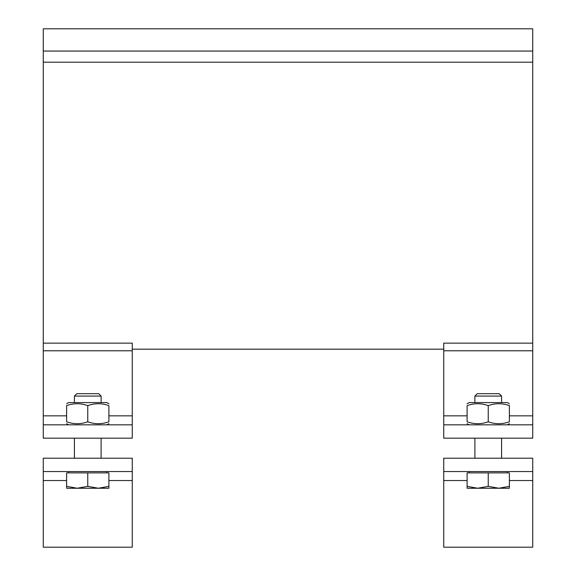 <?xml version="1.0" encoding="UTF-8"?>
<svg xmlns="http://www.w3.org/2000/svg" width="576" height="576" viewBox="0 0 576 576"><rect width="100%" height="100%" fill="white"/><g stroke="black" fill="none" stroke-linecap="round" stroke-linejoin="round"><path stroke-width="0.86" d="M532.735 343.138L532.735 350.784L443.743 350.784L443.743 343.138L532.735 343.138L532.735 62.172L43.265 62.172L43.265 343.138L132.257 343.138L132.257 350.784L43.265 350.784L43.265 424.829L132.257 424.829L132.257 438.178L43.265 438.178L43.265 424.829M43.265 343.138L43.265 350.784M532.735 62.172L532.735 28.8L43.265 28.8L43.265 51.048L532.735 51.048M43.265 62.172L43.265 51.048M132.257 424.829L132.257 350.784M443.743 350.784L443.743 424.829L532.735 424.829L532.735 438.178L443.743 438.178L443.743 424.829M532.735 424.829L532.735 350.784M443.743 349.186L132.257 349.186M66.622 403.74L68.623 402.581L106.891 402.581L108.893 403.74M108.893 405.626C108.893 403.085 108.893 403.085 108.893 405.626C108.893 403.085 108.893 403.085 108.893 405.626C101.851 403.085 94.802 403.085 87.761 405.626C80.712 403.085 73.67 403.085 66.622 405.626C66.622 403.085 66.622 403.085 66.622 405.626C66.622 403.085 66.622 403.085 66.622 405.626L66.622 421.79C73.67 424.332 80.712 424.332 87.761 421.79C94.802 424.332 101.851 424.332 108.893 421.79C108.893 424.332 108.893 424.332 108.893 421.79C108.893 424.332 108.893 424.332 108.893 421.79L108.893 405.626M66.622 421.79C66.622 424.332 66.622 424.332 66.622 421.79C66.622 424.332 66.622 424.332 66.622 421.79M87.761 405.626L87.761 421.79M467.107 403.74L469.109 402.581L507.377 402.581L509.378 403.74M509.378 405.626C509.378 403.085 509.378 403.085 509.378 405.626C509.378 403.085 509.378 403.085 509.378 405.626C502.33 403.085 495.288 403.085 488.239 405.626C481.198 403.085 474.149 403.085 467.107 405.626C467.107 403.085 467.107 403.085 467.107 405.626C467.107 403.085 467.107 403.085 467.107 405.626L467.107 421.79C474.149 424.332 481.198 424.332 488.239 421.79C495.288 424.332 502.33 424.332 509.378 421.79C509.378 424.332 509.378 424.332 509.378 421.79C509.378 424.332 509.378 424.332 509.378 421.79L509.378 405.626M467.107 421.79C467.107 424.332 467.107 424.332 467.107 421.79C467.107 424.332 467.107 424.332 467.107 421.79M488.239 405.626L488.239 421.79M488.239 396.072L501.588 396.072L499.198 393.682L477.281 393.682L474.89 396.072L488.239 396.072M498.809 488.239L509.378 486.353L509.378 488.239L477.67 488.239L488.239 486.353L498.809 488.239M467.107 488.239L467.107 486.353L477.67 488.239L467.107 488.239M488.239 486.353L488.239 472.889L467.107 472.889L467.107 486.353M488.239 472.889L509.378 472.889L509.378 486.353M532.735 458.201L532.735 471.557L443.743 471.557L443.743 458.201L532.735 458.201M443.743 471.557L443.743 547.2L532.735 547.2L532.735 471.557M87.761 396.072L101.11 396.072L98.719 393.682L76.802 393.682L74.412 396.072L87.761 396.072M98.33 488.239L108.893 486.353L108.893 488.239L77.191 488.239L87.761 486.353L98.33 488.239M66.622 488.239L66.622 486.353L77.191 488.239L66.622 488.239M87.761 486.353L87.761 472.889L66.622 472.889L66.622 486.353M87.761 472.889L108.893 472.889L108.893 486.353M132.257 458.201L132.257 471.557L43.265 471.557L43.265 458.201L132.257 458.201M43.265 471.557L43.265 547.2L132.257 547.2L132.257 471.557M132.257 415.843L108.893 415.843M66.622 415.843L43.265 415.843M532.735 415.843L509.378 415.843M467.107 415.843L443.743 415.843M443.743 480.542L467.107 480.542M509.378 480.542L532.735 480.542M43.265 480.542L66.622 480.542M108.893 480.542L132.257 480.542M106.891 424.829L108.893 423.677M68.623 424.829L66.622 423.677M507.377 424.829L509.378 423.677M469.109 424.829L467.107 423.677M501.588 458.201L501.588 438.178M474.89 458.201L474.89 438.178M501.588 402.581L501.588 396.072M474.89 402.581L474.89 396.072M507.377 472.889L507.377 471.557M469.109 472.889L469.109 471.557M101.11 458.201L101.11 438.178M74.412 458.201L74.412 438.178M101.11 402.581L101.11 396.072M74.412 402.581L74.412 396.072M106.891 472.889L106.891 471.557M68.623 472.889L68.623 471.557"/></g></svg>
